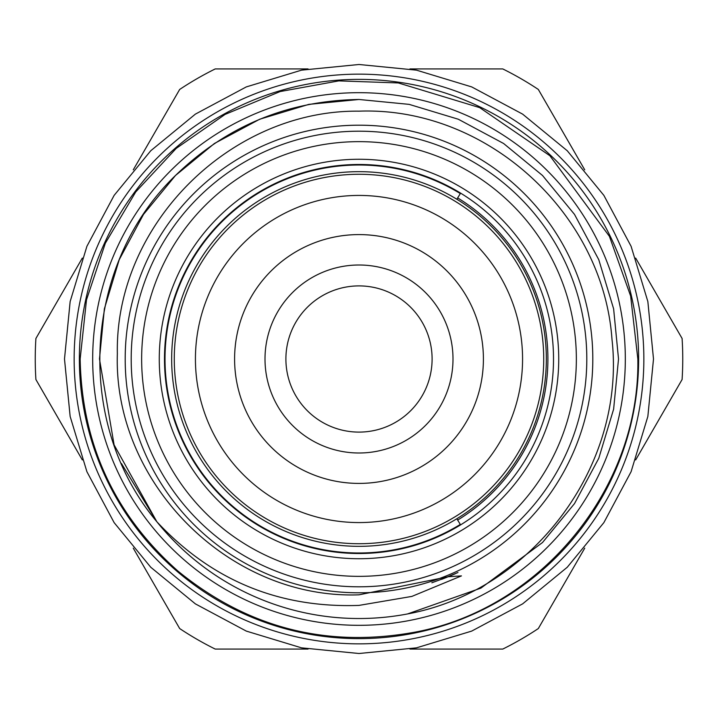 <?xml version="1.0" encoding="UTF-8"?>
<svg xmlns="http://www.w3.org/2000/svg" width="718" height="718" viewBox="0 0 718 718"><rect width="100%" height="100%" fill="white"/><g stroke="black" fill="none" stroke-linecap="round" stroke-linejoin="round"><path stroke-width="1.08" d="M456.836 518.755L460.319 524.427A193.986 193.986 0 0 1 165.014 359A193.986 193.986 0 0 1 460.319 193.573L456.836 199.245M125.192 359A233.808 233.808 0 0 0 359 592.808A233.808 233.808 0 0 0 592.808 359A233.808 233.808 0 0 0 359 125.192A233.808 233.808 0 0 0 125.192 359M141.643 359A217.357 217.357 0 0 0 359 576.357A217.357 217.357 0 0 0 576.357 359A217.357 217.357 0 0 0 359 141.643A217.357 217.357 0 0 0 141.643 359M586.803 359A227.803 227.803 0 0 1 359 586.803A227.803 227.803 0 0 1 131.197 359A227.803 227.803 0 0 1 359 131.197A227.803 227.803 0 0 1 586.803 359M159.27 359A199.73 199.73 0 0 1 359 159.27A199.73 199.73 0 0 1 558.73 359A199.73 199.73 0 0 1 359 558.73A199.73 199.73 0 0 1 159.27 359M553.515 359A194.515 194.515 0 0 0 359 164.485A194.515 194.515 0 0 0 164.485 359A194.515 194.515 0 0 0 359 553.515A194.515 194.515 0 0 0 553.515 359M457.662 520.083A188.897 188.897 0 0 0 457.662 197.917M452.995 359A93.995 93.995 0 0 1 359 452.995A93.995 93.995 0 0 1 265.005 359A93.995 93.995 0 0 1 359 265.005A93.995 93.995 0 0 1 452.995 359M432.101 359A73.101 73.101 0 0 1 359 432.101A73.101 73.101 0 0 1 285.899 359A73.101 73.101 0 0 1 359 285.899A73.101 73.101 0 0 1 432.101 359M543.723 359A184.723 184.723 0 0 0 359 174.277A184.723 184.723 0 0 0 174.277 359A184.723 184.723 0 0 0 359 543.723A184.723 184.723 0 0 0 543.723 359M171.665 359A187.335 187.335 0 0 1 359 171.665A187.335 187.335 0 0 1 546.335 359A187.335 187.335 0 0 1 359 546.335A187.335 187.335 0 0 1 171.665 359M522.569 359A163.569 163.569 0 0 1 359 522.569A163.569 163.569 0 0 1 195.431 359A163.569 163.569 0 0 1 359 195.431A163.569 163.569 0 0 1 522.569 359M483.411 359A124.411 124.411 0 0 1 359 483.411A124.411 124.411 0 0 1 234.589 359A124.411 124.411 0 0 1 359 234.589A124.411 124.411 0 0 1 483.411 359M584.739 548.148L538.32 628.555A323.746 323.746 0 0 1 502.78 649.072L409.942 649.072M635.681 258.076L682.1 338.483A323.746 323.746 0 0 1 682.1 379.517L635.681 459.924M409.942 68.928L502.78 68.928A323.746 323.746 0 0 1 538.32 89.445L584.739 169.852M431.859 582.783L448.274 576.725L359 594.827C229.365 599.53 113.148 483.106 117.348 353.705C114.844 224.761 230.451 109.782 359 111.164C486.239 106.408 603.075 212.743 611.996 339.417C626.177 465.408 532.846 590.788 407.582 613.935L480.907 588.114L542.512 542.512L574.508 503.596L598.767 458.317L613.63 409.143L618.521 359L613.63 308.857L598.767 259.683L574.508 214.404L542.512 175.488L503.596 143.492L458.317 119.233L409.143 104.37L359 99.479L409.143 104.37L458.317 119.233L503.596 143.492L542.512 175.488L574.508 214.404L598.767 259.683L613.63 308.857L618.521 359L613.63 409.143L598.767 458.317L574.508 503.596L542.512 542.512L480.907 588.114L407.582 613.935L480.907 588.114L542.512 542.512L574.508 503.596L598.767 458.317L613.63 409.143L618.521 359L613.63 308.857L598.767 259.683L574.508 214.404L542.512 175.488L503.596 143.492L458.317 119.233L409.143 104.37L359 99.479L409.143 104.37L458.317 119.233L503.596 143.492L542.512 175.488L574.508 214.404L598.767 259.683L613.63 308.857L618.521 359L613.63 308.857L598.767 259.683L574.508 214.404L542.512 175.488L503.596 143.492L458.317 119.233L409.143 104.37L359 99.479L409.143 104.37L458.317 119.233L503.596 143.492L542.512 175.488L574.508 214.404L598.767 259.683L613.63 308.857L618.521 359L613.63 409.143L598.767 458.317L574.508 503.596L542.512 542.512L480.907 588.114L407.582 613.935L480.907 588.114L542.512 542.512L574.508 503.596L598.767 458.317L613.63 409.143L618.521 359L613.63 308.857L598.767 259.683L574.508 214.404L542.512 175.488L503.596 143.492L458.317 119.233L409.143 104.37L359 99.479L409.143 104.37L458.317 119.233L503.596 143.492L542.512 175.488L574.508 214.404L598.767 259.683L613.63 308.857L618.521 359L613.63 409.143L598.767 458.317L574.508 503.596L542.512 542.512L480.907 588.114L407.582 613.935A259.521 259.521 0 0 1 156.829 521.726C73.514 422.399 83.073 264.583 175.488 175.488C226.637 125.955 287.81 100.619 359 99.479L308.857 104.37L259.683 119.233L214.404 143.492L175.488 175.488L143.492 214.404L119.233 259.683L104.37 308.857L99.479 359L114.099 444.882L156.829 521.726L153.419 517.391M99.479 359L104.37 308.857L119.233 259.683L143.492 214.404L175.488 175.488L214.404 143.492L259.683 119.233L308.857 104.37L359 99.479L308.857 104.37L259.683 119.233L214.404 143.492L175.488 175.488L143.492 214.404L119.233 259.683L104.37 308.857L99.479 359L114.099 444.882L156.829 521.726L114.099 444.882L99.479 359L104.37 308.857L119.233 259.683L143.492 214.404L175.488 175.488L214.404 143.492L259.683 119.233L308.857 104.37L359 99.479L308.857 104.37L259.683 119.233L214.404 143.492L175.488 175.488L143.492 214.404L119.233 259.683L104.37 308.857L99.479 359L114.099 444.882L156.829 521.726L114.099 444.882L99.479 359L104.37 308.857L119.233 259.683L143.492 214.404L175.488 175.488L214.404 143.492L259.683 119.233L308.857 104.37L359 99.479L308.857 104.37L259.683 119.233L214.404 143.492L175.488 175.488L143.492 214.404L119.233 259.683L104.37 308.857L99.479 359L114.099 444.882L156.829 521.726L121.459 463.532M448.274 576.725L461.45 575.899L411.872 596.407L359 605.4C278.871 608.2 211.478 580.306 156.829 521.726M625.315 359A266.315 266.315 0 0 0 359 92.685A266.315 266.315 0 0 0 92.685 359A266.315 266.315 0 0 0 359 625.315A266.315 266.315 0 0 0 625.315 359M359 79.375A279.625 279.625 0 0 1 638.625 359A279.625 279.625 0 0 1 359 638.625A279.625 279.625 0 0 1 79.375 359A279.625 279.625 0 0 1 359 79.375M359 74.151A284.849 284.849 0 0 1 643.849 359A284.849 284.849 0 0 1 359 643.849A284.849 284.849 0 0 1 74.151 359A284.849 284.849 0 0 1 359 74.151M82.319 459.924L35.9 379.517A323.746 323.746 0 0 1 35.9 338.483L82.319 258.076M133.261 169.852L179.679 89.445A323.746 323.746 0 0 1 215.221 68.928L308.058 68.928M308.058 649.072L215.221 649.072A323.746 323.746 0 0 1 179.679 628.555L133.261 548.148M653.506 359L647.851 301.542L631.095 246.301L603.874 195.386L567.256 150.753L522.623 114.126L471.708 86.914L416.467 70.149L359.009 64.494L301.551 70.149L246.31 86.905L195.386 114.117L150.762 150.744L114.135 195.368L86.914 246.292L70.149 301.542L64.494 359L70.149 416.458L86.914 471.708L114.135 522.632L150.762 567.256L195.386 603.883L246.301 631.095L301.551 647.851L359.009 653.506L416.458 647.851L471.708 631.086L522.623 603.874L567.256 567.247L603.874 522.614L631.095 471.699L647.851 416.458L653.506 359M637.844 359L630.637 296.04L609.411 236.33L549.88 155.734L479.705 107.637L398.293 82.938L338.806 80.883L280.137 91.554L225.102 114.404L176.233 148.384L135.711 191.975L105.34 243.24L86.501 299.819L80.156 359C81.798 443.948 114.377 514.618 177.902 571.034C247.71 627.999 326.923 648.345 415.542 632.046C541.91 608.29 640.205 487.558 637.844 359M443.724 578.537L453.973 574.31M442.476 579.013L454.279 574.167M441.678 579.318L457.976 572.506M446.165 577.577L455.347 573.7"/></g></svg>
